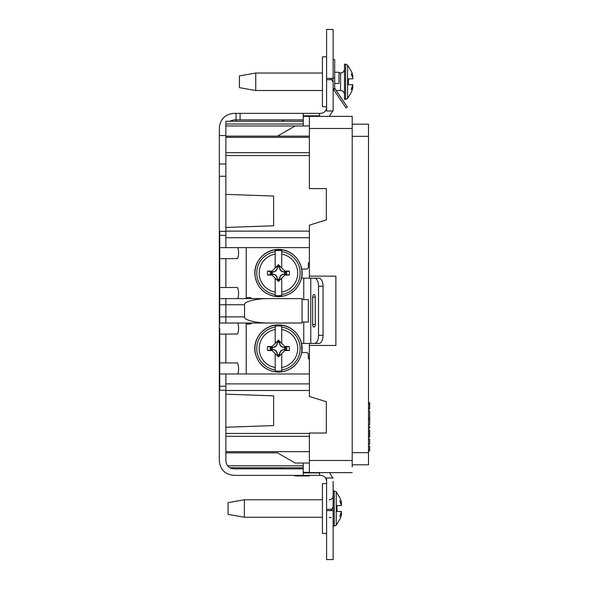 <?xml version="1.0" encoding="UTF-8"?>
<svg xmlns="http://www.w3.org/2000/svg" width="589" height="589" viewBox="0 0 589 589"><rect width="100%" height="100%" fill="white"/><g stroke="black" fill="none" stroke-linecap="round" stroke-linejoin="round"><path stroke-width="0.88" d="M368.493 410.982L369.671 410.997L369.671 418.507L368.493 418.521M309.38 463.042L295.155 463.042L277.537 452.86L225.859 452.86L225.859 427.253L273.62 425.582L273.62 395.837L225.859 394.166L225.859 383.888L309.38 383.888L309.38 343.439M309.38 278.185L309.38 237.72L309.38 247.645L225.859 247.645L225.859 237.72L309.38 237.72L309.38 225.138L326.343 219.918L326.343 188.598L309.38 188.598L309.38 128.498L352.185 128.498L352.185 466.76M240.084 113.353L240.084 119.876L236.034 119.876L236.034 113.353L303.247 113.353L303.247 116.379L309.38 116.379L309.38 128.498M352.185 472.636L309.38 472.636L309.38 433.025L326.343 433.025L326.343 401.705L309.38 396.485L309.38 373.971L225.859 373.971L225.859 383.888M352.185 464.802L368.493 464.802L368.493 124.191L352.185 124.191L368.493 124.191M309.38 276.16L335.87 276.16L335.87 345.456L309.38 345.456L335.87 345.456M309.38 116.364L352.185 116.364L352.185 128.498M332.66 111.019L329.303 116.364L352.185 116.364L352.185 122.24M368.493 402.662L369.671 402.685L369.671 409.2L368.493 409.222M369.671 404.312L368.493 404.334M369.671 407.846L368.493 407.838M368.493 424.721L369.671 424.706L369.671 419.154L368.493 419.132M368.493 426.443L369.671 426.458L369.671 428.093L368.493 428.115M368.493 429.948L369.671 429.97L369.671 437.222L368.493 437.252M369.671 431.722L368.493 431.744M369.671 433.6L368.493 433.6M369.671 435.47L368.493 435.455M368.493 439.085L369.671 439.107L369.671 444.43L368.493 444.452M368.493 449.319L369.671 449.341L369.671 446.19L368.493 446.167M369.671 449.341L369.671 450.968L368.493 450.99M333.131 88.895A2.606 2.606 -0 0 1 333.492 89.329L333.72 89.661M344.469 102.803L346.604 105.968L344.469 102.803M333.131 59.599L334.692 59.599L334.692 87.709A1.958 1.958 0 0 0 334.788 88.298L347.267 106.955L335.023 88.792L333.727 89.683L333.455 89.197L334.788 88.298M346.133 105.269L343.615 101.529M343.998 102.103L345.839 104.827M346.177 105.335L346.604 105.968L346.177 105.335M343.188 100.896L343.652 101.595M339.676 95.69L335.318 89.233M333.131 77.866L334.692 77.866M333.131 87.724A3.527 3.527 180 0 0 333.455 89.197M345.971 107.831L347.267 106.955L345.971 107.831L333.727 89.683M347.598 65.107L345.588 64.164L345.588 99.401L347.598 98.459L347.598 65.107L351.685 71.924L352.686 75.186L351.685 72.116M255.744 90.522L239.428 87.651L239.428 75.907L255.744 73.036L255.744 90.522L322.426 90.522M338.999 72.661L340.567 73.036A3.917 3.917 180 0 0 344.484 69.119C344.248 71.497 342.945 72.808 340.567 73.036L340.567 90.522A3.917 3.917 -0 0 1 344.484 94.439C344.248 92.061 342.945 90.758 340.567 90.522L336.186 90.522M345.588 99.401L344.484 99.401L344.484 64.164L345.588 64.164M351.685 91.442L352.686 88.379L351.685 91.442M352.87 76.761L352.45 76.828L352.87 78.123L351.206 74.03L352.87 76.761L352.686 75.186M352.87 85.442L352.45 86.73L352.87 86.804L351.206 89.535L352.811 84.72L348.393 84.72L348.393 78.845L352.811 78.845L352.87 78.123M352.686 88.379L352.87 86.804L352.45 86.73M348.393 84.72L348.393 78.845M326.601 106.742L322.426 106.742L322.426 56.824L326.601 56.824M333.131 490.902L334.235 490.902L334.235 526.139L336.245 525.197L336.245 491.844L340.332 498.662L341.333 501.924L340.332 498.861M244.391 517.267L228.076 514.396L228.076 502.645L244.391 499.774L244.391 517.267L322.426 517.267M340.332 518.18L341.333 515.117L340.332 518.379L336.245 525.197M341.333 515.117L341.517 513.542L339.853 516.273L341.451 511.458L337.041 511.458L337.041 505.583L341.451 505.583L339.853 500.768L341.517 503.499L341.333 501.924M341.517 503.499L341.097 503.573L341.517 504.861M341.517 512.18L341.097 513.468L341.517 513.542L341.097 513.468M337.041 511.458L337.041 505.583M326.601 533.479L322.426 533.479L322.426 483.562L326.601 483.562M237.765 323.015C238.95 326.689 238.876 330.348 237.536 334L219.726 334.132L219.726 373.971L225.859 373.971M219.726 362.92L225.859 362.92L225.859 334.132L225.859 362.92L237.536 362.92M219.726 328.169L219.726 334.132M237.787 247.645C238.95 251.304 238.869 254.949 237.536 258.571L219.726 258.704L219.726 298.608L246.217 298.608L246.217 247.645M303.247 121.26L225.859 121.26L225.859 155.562L309.38 155.562M219.726 287.491L225.859 287.491L225.859 258.704L225.859 287.491L237.536 287.491M225.859 247.645L219.726 247.645L219.726 258.704M219.726 323.015L225.859 323.015L219.726 323.015L219.726 316.882L225.859 316.882L225.859 323.015L302.069 323.015L302.069 298.608L225.859 298.608L225.859 304.741L244.545 304.741C243.441 301.708 256.973 298.336 269.144 298.608M225.859 451.675L309.38 451.675L309.38 436.302L225.859 436.302M294.139 475.375L295.155 475.964L309.38 475.964L309.38 475.375M326.601 107.618C326.122 111.122 324.119 113.036 320.6 113.353L233.951 113.353C225.072 114.222 220.198 119.088 219.329 127.968L219.329 135.551L225.859 135.551L219.329 135.551L219.329 164L225.859 164M225.859 137.318L309.38 137.318L309.38 152.698L225.859 152.698M225.859 394.166L225.859 427.253M225.859 390.492L309.38 390.492M225.859 227.45L273.62 225.786L273.62 196.041L225.859 194.37L225.859 237.72M225.859 194.37L225.859 155.562M244.545 304.741L244.545 316.882L225.859 316.882L225.859 304.741L219.726 304.741L219.726 298.608L225.859 298.608M237.536 287.616C238.876 291.238 238.95 294.905 237.765 298.608M237.536 363.045C238.869 366.645 238.95 370.29 237.787 373.971M246.217 373.971L246.217 323.015L252.07 323.015L250.259 324.053L246.217 324.053M246.217 298.608L252.07 298.608L250.259 297.563L246.217 297.563L250.259 297.563M269.144 323.015C256.973 323.287 243.441 319.915 244.545 316.882M282.102 121.26L284.296 119.876M225.859 125.958L309.38 125.958M277.537 136.133L295.155 125.958M225.859 136.133L309.38 136.133L225.859 136.133M303.247 468.844L233.951 468.844C229.033 468.365 226.338 465.671 225.859 460.76L225.859 452.86L277.537 452.86M229.857 467.74L303.247 467.74M280.931 467.74L282.845 468.844L269.571 468.844M219.726 316.882L219.726 304.741M219.726 247.645L219.726 231.337L225.859 231.337M219.726 390.286L225.859 390.286L219.726 390.286L219.726 373.971M332.292 78.389L331.173 78.874L333.131 82.195L333.131 111.019L326.601 111.019L326.601 29.45L333.131 29.45L333.131 42.57M326.601 78.389L333.131 78.389L333.131 29.45L333.131 53.923M334.692 83.483L338.999 83.483L338.999 72.447M219.329 290.716L219.329 297.578M326.601 546.224L326.601 510.611L333.131 510.611L333.131 559.55L333.131 535.077M219.726 363.796L219.329 363.796L219.329 374.103L219.726 374.103M219.726 335.347L219.329 335.347L219.726 335.347M326.601 509.308L331.843 509.308L331.173 510.126L332.292 510.611L326.601 510.611L326.601 477.988L333.131 477.988L332.66 477.981L329.575 472.636M333.131 534.849L333.131 526.139L334.235 526.139M319.555 472.341L319.555 475.375L233.951 475.375C225.064 474.506 220.198 469.639 219.329 460.76L219.329 376.062L219.726 376.062L219.329 376.062L219.329 374.103M319.555 472.93L303.247 472.93L303.247 475.375L320.6 475.375C324.244 475.728 326.247 477.731 326.601 481.375M333.131 481.375L333.131 510.611M326.601 477.981L332.66 477.981M326.601 546.695L326.601 559.55L333.131 559.55M303.247 472.93L303.247 472.341L309.38 472.341M331.843 509.308L333.131 506.812M333.131 477.981L331.173 477.981M303.247 463.042L303.247 472.341M219.329 363.796L219.329 164M229.423 121.26L233.951 119.876L236.034 119.876L236.034 121.275M219.329 176.266L225.859 176.266L219.329 176.266M326.601 29.45L333.131 29.45M333.131 65.35L333.131 78.285M333.131 57.965L333.131 65.401M333.131 78.389L333.131 82.195M269.571 113.353L236.034 113.353M309.38 113.353L319.555 113.353L319.555 116.379M240.084 119.876L303.247 119.876M303.247 116.379L303.247 125.958M219.329 297.04L219.329 294.507M219.329 324.657L219.726 325.032M219.329 323.081L219.726 323.081M308.334 263.909A2.039 2.039 0 0 1 309.38 262.134A2.039 2.039 0 0 0 308.334 263.909L308.334 267.008L308.334 263.909M303.762 269.048L306.295 269.048L303.762 269.048A4.565 4.565 0 0 0 301.796 269.497A4.565 4.565 0 0 1 303.762 269.048M303.762 278.185A4.565 4.565 0 0 1 301.627 277.655A4.565 4.565 0 0 0 303.762 278.185L319.002 278.185A8.091 4.042 90 0 1 323.052 286.276L323.052 335.347A8.091 4.042 90 0 1 319.002 343.439L303.762 343.439L303.762 322.036L308.334 322.036L308.334 299.587L303.762 299.587L303.762 278.185M309.38 359.489A2.039 2.039 0 0 1 308.334 357.707L308.334 354.607L308.334 357.707A2.039 2.039 0 0 0 309.38 359.489M306.295 352.568L303.762 352.568L306.295 352.568A2.039 2.039 0 0 1 308.334 354.607M303.762 352.568A4.565 4.565 0 0 1 301.796 352.126L301.627 343.969A4.565 4.565 0 0 1 303.762 343.439M252.07 323.015L250.259 324.053M302.069 321.903L303.762 322.036M308.334 322.036L308.334 299.587M308.334 267.008A2.039 2.039 0 0 1 306.295 269.048M302.069 299.72L303.762 299.587M312.656 324.517L312.656 297.106A2.614 1.303 90 0 1 313.959 294.5A2.614 1.303 90 0 1 315.27 297.106L315.27 324.517A2.614 1.303 90 0 1 313.959 327.123A2.614 1.303 90 0 1 312.656 324.517L315.27 324.517M314.482 278.185A8.091 4.042 90 0 1 318.531 286.276L318.531 335.347A8.091 4.042 90 0 1 314.482 343.439M279.716 280.069L279.716 278.855A4.491 4.491 0 0 1 284.207 274.364L285.422 274.364A7.09 7.09 0 0 0 285.422 271.831L284.207 271.831A4.491 4.491 0 0 1 279.716 267.34L279.716 266.125A7.09 7.09 0 0 0 277.183 266.125L277.183 267.34A4.491 4.491 0 0 1 272.692 271.831L271.477 271.831A7.09 7.09 0 0 0 271.477 274.364L272.692 274.364A4.491 4.491 0 0 1 277.183 278.855L277.183 280.069A7.09 7.09 0 0 0 279.716 280.069L279.539 279.083A6.081 6.081 0 0 1 277.36 279.083L277.367 278.855C277.183 275.924 275.623 274.364 272.692 274.172L272.464 274.187A6.081 6.081 0 0 1 272.464 272.008L272.692 272.015C275.623 271.831 277.183 270.27 277.367 267.34L277.36 267.111A6.081 6.081 0 0 1 279.539 267.111L279.525 267.34C279.716 270.27 281.277 271.831 284.207 272.015L284.435 272.008A6.081 6.081 0 0 1 284.435 274.187L284.207 274.172C281.277 274.364 279.716 275.924 279.525 278.855L279.539 279.083M281.711 295.487A22.625 22.625 0 0 1 275.188 295.487L275.188 292.07A19.253 19.253 0 0 1 275.188 254.117L275.188 250.708A22.625 22.625 0 0 1 281.711 250.708L281.711 254.117A19.253 19.253 0 0 1 281.711 292.07L281.711 295.487M267.597 275.056A11.029 11.029 0 0 1 267.597 271.139A59.945 5.227 0 0 1 272.066 271.08L275.188 267.958L275.188 251.665A21.675 21.675 0 0 0 275.188 294.529L275.188 278.229L272.066 275.107A59.945 5.227 180 0 1 267.597 275.056L271.338 274.386L270.049 273.097L271.338 271.809L267.597 271.139M289.302 271.139A11.029 11.029 0 0 1 289.302 275.056A59.945 5.227 180 0 1 284.833 275.107L281.711 278.229L281.711 294.529A21.675 21.675 0 0 0 281.711 251.665L281.711 267.958L284.833 271.08A59.945 5.227 0 0 1 289.302 271.139L285.555 271.809L286.696 272.95M286.843 273.097L285.555 274.386L289.302 275.056M285.555 274.386L284.833 275.107M272.066 275.107L271.338 274.386M271.338 271.809L272.066 271.08M284.833 271.08L285.555 271.809M275.188 267.958L278.45 264.697L281.711 267.958M281.711 278.229L278.45 281.49L275.188 278.229M279.539 267.111L279.716 266.125M285.422 271.831L284.435 272.008M272.464 272.008L271.477 271.831M277.183 266.125L277.36 267.111M271.477 274.364L272.464 274.187M277.36 279.083L277.183 280.069M284.435 274.187L285.422 274.364M279.716 355.498L279.716 354.283A4.491 4.491 0 0 1 284.207 349.792L285.422 349.792A7.09 7.09 0 0 0 285.422 347.26L284.207 347.26A4.491 4.491 0 0 1 279.716 342.769L279.716 341.554A7.09 7.09 0 0 0 277.183 341.554L277.183 342.769A4.491 4.491 0 0 1 272.692 347.26L271.477 347.26A7.09 7.09 0 0 0 271.477 349.792L272.692 349.792A4.491 4.491 0 0 1 277.183 354.283L277.183 355.498A7.09 7.09 0 0 0 279.716 355.498L279.539 354.512A6.081 6.081 0 0 1 277.36 354.512L277.367 354.283C277.183 351.353 275.623 349.792 272.692 349.601L272.464 349.616A6.081 6.081 0 0 1 272.464 347.436L272.692 347.444C275.623 347.26 277.183 345.699 277.367 342.769L277.36 342.54A6.081 6.081 0 0 1 279.539 342.54L279.525 342.769C279.716 345.699 281.277 347.26 284.207 347.444L284.435 347.436A6.081 6.081 0 0 1 284.435 349.616L284.207 349.601C281.277 349.792 279.716 351.353 279.525 354.283L279.539 354.512M281.711 370.915A22.625 22.625 0 0 1 275.188 370.915L275.188 367.499A19.253 19.253 0 0 1 275.188 329.546L275.188 326.137A22.625 22.625 0 0 1 281.711 326.137L281.711 329.546A19.253 19.253 0 0 1 281.711 367.499L281.711 370.915M267.597 350.484A11.029 11.029 0 0 1 267.597 346.568A59.945 5.227 0 0 1 272.066 346.509L275.188 343.394L275.188 327.094A21.675 21.675 0 0 0 275.188 369.958L275.188 353.658L272.066 350.543A59.945 5.227 180 0 1 267.597 350.484L271.338 349.814L270.049 348.526L271.338 347.238L267.597 346.568M289.302 346.568A11.029 11.029 0 0 1 289.302 350.484A59.945 5.227 180 0 1 284.833 350.543L281.711 353.658L281.711 369.958A21.675 21.675 0 0 0 281.711 327.094L281.711 343.394L284.833 346.509A59.945 5.227 0 0 1 289.302 346.568L285.555 347.238L286.696 348.379M286.843 348.526L285.555 349.814L289.302 350.484M285.555 349.814L284.833 350.543M272.066 350.543L271.338 349.814M271.338 347.238L272.066 346.509M284.833 346.509L285.555 347.238M275.188 343.394L278.45 340.125L281.711 343.394M281.711 353.658L278.45 356.919L275.188 353.658M279.539 342.54L279.716 341.554M285.422 347.26L284.435 347.436M272.464 347.436L271.477 347.26M277.183 341.554L277.36 342.54M271.477 349.792L272.464 349.616M277.36 354.512L277.183 355.498M284.435 349.616L285.422 349.792M368.493 136.331L352.185 136.331M352.185 452.669L368.493 452.669M352.185 460.495L309.38 460.495M225.859 123.999L303.247 123.999M225.859 231.116L309.38 231.116M225.859 433.438L309.38 433.438M227.604 465.781L303.247 465.781M219.726 235.379L225.859 235.379M219.726 386.237L225.859 386.237M331.843 79.699L326.601 79.699M303.247 115.797L319.555 115.797M310.771 278.185L310.771 343.439M312.656 297.106L315.27 297.106M323.052 335.347L318.531 335.347M323.052 286.276L318.531 286.276M278.45 249.596A23.501 23.501 0 0 1 301.951 273.097A23.501 23.501 0 0 1 278.45 296.598A23.501 23.501 0 0 1 254.949 273.097A23.501 23.501 0 0 1 278.45 249.596M278.45 325.025A23.501 23.501 0 0 1 301.951 348.526A23.501 23.501 0 0 1 278.45 372.027A23.501 23.501 0 0 1 254.949 348.526A23.501 23.501 0 0 1 278.45 325.025M255.744 73.036L322.426 73.036M333.131 90.522L334.302 90.522M347.598 98.459L351.685 91.641M329.214 499.774C331.592 499.546 332.895 498.242 333.131 495.864M244.391 499.774L322.426 499.774M334.235 490.902L336.245 491.844M329.214 517.267L331.173 517.79M334.692 72.256L338.999 72.256L334.692 72.256M278.45 296.716C290.429 295.928 298.115 289.773 301.502 278.251C305.168 264.137 293.02 248.97 278.45 249.478C264.998 249.081 253.27 261.972 254.934 275.321C257.29 288.477 265.131 295.612 278.45 296.716M278.45 372.145C290.598 371.32 298.306 365.047 301.575 353.319C304.984 339.286 292.88 324.414 278.45 324.907C264.019 324.414 251.915 339.286 255.317 353.319C258.593 365.047 266.302 371.32 278.45 372.145M302.069 273.068L302.01 274.754"/></g></svg>
